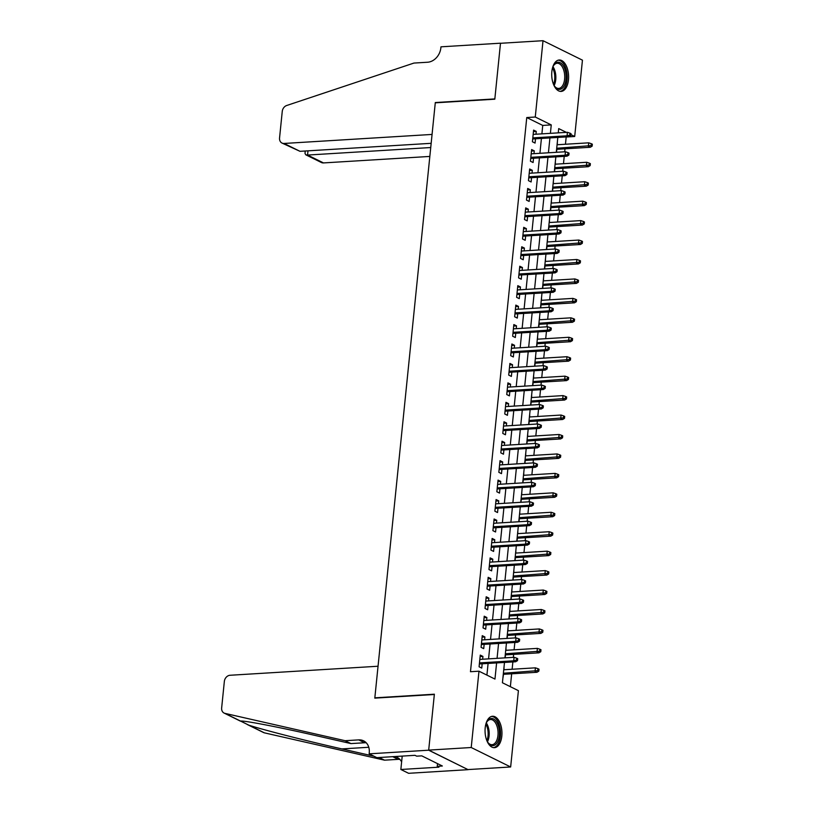 <?xml version="1.0" encoding="UTF-8"?>
<svg xmlns="http://www.w3.org/2000/svg" width="814" height="814" viewBox="0 0 814 814"><rect width="100%" height="100%" fill="white"/><g stroke="black" fill="none" stroke-linecap="round" stroke-linejoin="round"><path stroke-width="1.22" d="M485.195 727.858A15.731 8.415 -93.5 0 1 492.551 716.259A15.731 8.415 -93.5 0 1 501.821 736.07A15.731 8.415 -93.5 0 1 494.464 747.669A15.731 8.415 -93.5 0 1 485.195 727.858M551.851 71.612A15.731 8.415 -93.5 0 1 559.208 60.002A15.731 8.415 -93.5 0 1 568.477 79.813A15.731 8.415 -93.5 0 1 561.121 91.412A15.731 8.415 -93.5 0 1 551.851 71.612M369.149 753.835L428.683 750.203L434.34 694.495L374.806 698.127L378.042 666.239L230.047 675.264A6.054 4.894 -63.7 0 0 224.349 681.41L221.652 707.956A6.054 4.894 -63.7 0 0 224.084 713.064A6.054 4.894 -63.7 0 0 224.959 713.379L345.116 740.709L358.73 739.885A14.123 11.406 116.3 0 1 363.593 740.832A14.123 11.406 116.3 0 1 369.251 752.767L369.149 753.835L376.872 757.651L414.977 755.321L416.687 756.165L421.784 755.86L442.348 766.005L437.25 766.32L438.95 767.164L400.854 769.484L408.577 773.3L468.111 769.668L428.693 750.111L434.371 694.2L374.837 697.832L435.276 102.829L494.81 99.196L500.488 43.295L543.019 40.7L582.448 60.165L574.694 136.487L570.94 134.625M565.455 144.241L566.188 137.006L574.694 136.487M510.358 686.68L511.66 673.819M512.128 669.25L512.871 661.924M513.339 657.356L513.634 654.375M514.102 649.806L514.845 642.48M515.313 637.911L515.608 634.93M516.076 630.362L516.819 623.036M517.287 618.467L517.582 615.486M518.05 610.917L518.793 603.591M519.261 599.023L519.566 596.041M520.024 591.473L520.767 584.147M521.235 579.578L521.54 576.597M521.998 572.028L522.741 564.702M523.209 560.134L523.514 557.152M523.972 552.584L524.725 545.258M525.183 540.689L525.488 537.708M525.956 533.139L526.699 525.813M527.157 521.245L527.462 518.264M527.93 513.695L528.673 506.369M529.131 501.8L529.436 498.819M529.904 494.251L530.647 486.925M531.115 482.356L531.41 479.375M531.878 474.806L532.621 467.48M533.089 462.912L533.384 459.93M533.852 455.362L534.595 448.036M535.063 443.467L535.368 440.486M535.826 435.917L536.568 428.591M537.037 424.023L537.342 421.042M537.8 416.473L538.542 409.147M539.01 404.578L539.316 401.597M539.774 397.029L540.516 389.703M540.984 385.134L541.29 382.153M541.748 377.584L542.5 370.258M542.958 365.69L543.264 362.708M543.732 358.14L544.474 350.814M544.932 346.245L545.238 343.264M545.706 338.695L546.448 331.369M546.906 326.801L547.212 323.819M547.68 319.251L548.422 311.925M548.89 307.356L549.185 304.375M549.654 299.806L550.396 292.48M550.864 287.912L551.159 284.931M551.627 280.362L552.37 273.036M552.838 268.467L553.144 265.486M553.601 260.918L554.344 253.592M554.812 249.023L555.117 246.042M555.575 241.473L556.318 234.147M556.786 229.579L557.091 226.597M557.549 222.029L558.302 214.703M558.76 210.134L559.065 207.153M559.533 202.584L560.276 195.258M560.734 190.69L561.039 187.708M561.507 183.14L562.25 175.814M562.708 171.235L563.013 168.264M563.481 163.695L564.224 156.369M564.682 151.791L564.987 148.82M504.487 662.433L502.421 682.763L518.406 690.659L510.653 766.971L471.225 747.517L478.978 671.194L494.963 679.08L496.601 662.922M468.121 769.566L510.653 766.971M482.651 659.228L482.936 656.42L480.27 655.107L479.08 666.778L481.746 668.091L482.183 663.797M484.625 639.784L484.91 636.975L482.244 635.663L481.064 647.334L483.719 648.646L484.157 644.352M486.599 620.339L486.884 617.531L484.218 616.218L483.038 627.889L485.693 629.202L486.131 624.908M488.573 600.895L488.858 598.087L486.192 596.774L485.012 608.445L487.678 609.757L488.105 605.463M490.547 581.45L490.832 578.642L488.166 577.33L486.986 589L489.652 590.313L490.089 586.019M492.521 562.006L492.806 559.198L490.14 557.885L488.96 569.556L491.625 570.868L492.063 566.575M494.495 542.562L494.78 539.753L492.124 538.441L490.934 550.111L493.599 551.424L494.037 547.13M496.479 523.117L496.764 520.309L494.098 518.996L492.908 530.667L495.573 531.98L496.011 527.686M498.453 503.673L498.738 500.864L496.072 499.552L494.881 511.223L497.547 512.535L497.985 508.241M500.427 484.228L500.712 481.42L498.046 480.107L496.855 491.768L499.521 493.091L499.959 488.797M502.401 464.784L502.686 461.976L500.02 460.663L498.84 472.324L501.495 473.646L501.933 469.352M504.375 445.339L504.66 442.531L501.994 441.219L500.814 452.879L503.479 454.202L503.907 449.908M506.349 425.895L506.634 423.087L503.968 421.774L502.787 433.435L505.453 434.757L505.881 430.464M508.323 406.451L508.608 403.642L505.942 402.33L504.761 413.99L507.427 415.313L507.865 411.019M510.297 387.006L510.582 384.198L507.926 382.885L506.735 394.546L509.401 395.869L509.839 391.575M512.271 367.562L512.555 364.753L509.9 363.441L508.709 375.101L511.375 376.424L511.813 372.13M514.255 348.117L514.54 345.309L511.874 343.996L510.683 355.657L513.349 356.98L513.787 352.686M516.229 328.673L516.514 325.865L513.848 324.552L512.657 336.213L515.323 337.535L515.761 333.241M518.203 309.228L518.487 306.42L515.822 305.108L514.631 316.768L517.297 318.091L517.735 313.797M520.177 289.784L520.461 286.976L517.796 285.663L516.615 297.324L519.271 298.646L519.708 294.353M522.15 270.34L522.435 267.531L519.77 266.219L518.589 277.879L521.255 279.202L521.682 274.908M524.124 250.895L524.409 248.087L521.743 246.774L520.563 258.435L523.229 259.758L523.667 255.464M526.098 231.451L526.383 228.642L523.717 227.33L522.537 238.99L525.203 240.303L525.641 236.019M528.072 212.006L528.357 209.198L525.702 207.885L524.511 219.546L527.177 220.859L527.614 216.575M530.046 192.552L530.331 189.754L527.676 188.441L526.485 200.102L529.151 201.414L529.588 197.13M532.03 173.107L532.315 170.309L529.649 168.997L528.459 180.657L531.125 181.97L531.562 177.686M534.004 153.663L534.289 150.865L531.623 149.552L530.433 161.213L533.099 162.525L533.536 158.242M557.356 141.951L557.285 144.739M556.522 152.289L556.827 149.318M555.382 161.396L555.311 164.184M554.548 171.734L554.853 168.763M553.398 180.84L553.337 183.628M552.574 191.178L552.879 188.207M551.424 200.285L551.363 203.073M550.6 210.623L550.905 207.651M549.45 219.729L549.389 222.527M548.626 230.067L548.921 227.096M547.476 239.174L547.415 241.972M546.652 249.522L546.947 246.54M545.502 258.618L545.441 261.416M544.668 268.966L544.973 265.985M543.528 278.062L543.467 280.861M542.694 288.41L542.999 285.429M541.554 297.507L541.493 300.305M540.72 307.855L541.025 304.874M539.58 316.951L539.509 319.749M538.746 327.299L539.051 324.318M537.606 336.396L537.535 339.194M536.772 346.744L537.077 343.762M535.622 355.84L535.561 358.638M534.798 366.188L535.103 363.207M533.648 375.285L533.587 378.083M532.824 385.633L533.119 382.651M531.674 394.729L531.613 397.527M530.85 405.077L531.145 402.096M529.7 414.173L529.639 416.972M528.876 424.521L529.171 421.54M527.726 433.618L527.665 436.416M526.892 443.966L527.197 440.985M525.752 453.062L525.691 455.86M524.918 463.41L525.223 460.429M523.778 472.507L523.717 475.305M522.944 482.855L523.249 479.873M521.805 491.951L521.733 494.749M520.97 502.299L521.275 499.318M519.831 511.396L519.759 514.194M518.996 521.743L519.301 518.762M517.846 530.85L517.785 533.638M517.022 541.188L517.328 538.207M515.873 550.295L515.811 553.082M515.048 560.632L515.343 557.651M513.899 569.739L513.838 572.527M513.074 580.077L513.369 577.095M511.925 589.183L511.864 591.971M511.09 599.521L511.396 596.54M509.951 608.628L509.89 611.416M509.116 618.966L509.422 615.984M507.977 628.072L507.916 630.86M507.142 638.41L507.448 635.429M506.003 647.517L505.942 650.305M505.168 657.854L505.474 654.873M504.039 666.839L503.958 669.749M502.849 678.51L503.5 674.318M541.89 133.862L542.745 125.427L526.76 117.542L470.472 671.713L478.978 671.194M486.914 675.111L488.095 663.441M488.563 658.872L490.069 643.996M490.537 639.417L492.043 624.552M492.511 619.973L494.017 605.107M494.485 600.529L496.001 585.663M496.459 581.084L497.975 566.218M498.433 561.64L499.949 546.774M500.407 542.195L501.923 527.33M502.391 522.751L503.897 507.885M504.365 503.306L505.87 488.441M506.339 483.862L507.844 468.996M508.312 464.418L509.818 449.542M510.286 444.973L511.803 430.097M512.26 425.529L513.776 410.653M514.234 406.084L515.75 391.208M516.208 386.64L517.724 371.764M518.182 367.195L519.698 352.32M520.166 347.751L521.672 332.875M522.14 328.307L523.646 313.431M524.114 308.862L525.62 293.986M526.088 289.418L527.594 274.542M528.062 269.973L529.578 255.097M530.036 250.529L531.552 235.653M532.01 231.084L533.526 216.209M533.984 211.64L535.5 196.764M535.968 192.196L537.474 177.32M537.942 172.751L539.448 157.875M539.916 153.307L541.422 138.431M535.978 134.218L536.263 131.42L533.597 130.108L532.417 141.768L535.073 143.081L535.51 138.797M374.837 697.832L375.356 698.097M428.693 750.111L471.225 747.517M526.76 117.542L535.266 117.023L543.019 40.7M550.396 133.343L551.251 124.908L535.266 117.023M497.069 658.353L498.575 643.477M499.043 638.898L500.549 624.033M501.017 619.454L502.523 604.588M502.991 600.01L504.507 585.144M504.965 580.565L506.481 565.699M506.939 561.121L508.455 546.255M508.913 541.676L510.429 526.811M510.887 522.232L512.403 507.366M512.871 502.787L514.377 487.922M514.845 483.343L516.351 468.477M516.819 463.899L518.325 449.023M518.793 444.454L520.299 429.578M520.767 425.01L522.283 410.134M522.741 405.565L524.257 390.689M524.715 386.121L526.231 371.245M526.689 366.676L528.205 351.801M528.673 347.232L530.179 332.356M530.647 327.788L532.153 312.912M532.621 308.343L534.126 293.467M534.595 288.899L536.1 274.023M536.568 269.454L538.074 254.579M538.542 250.01L540.058 235.134M540.516 230.566L542.032 215.69M542.49 211.121L544.006 196.245M544.464 191.677L545.98 176.801M546.448 172.232L547.954 157.356M548.422 152.788L549.928 137.912M566.361 132.367L558.709 128.592L558.272 132.865M557.814 137.434L556.298 152.31M555.84 156.878L554.324 171.754M553.866 176.323L552.35 191.198M551.882 195.767L550.376 210.643M549.908 215.211L548.402 230.087M547.934 234.656L546.428 249.532M545.96 254.1L544.454 268.976M543.986 273.545L542.48 288.421M542.012 292.989L540.496 307.865M540.038 312.434L538.522 327.309M538.064 331.878L536.548 346.754M536.09 351.322L534.574 366.198M534.106 370.767L532.6 385.643M532.132 390.211L530.626 405.087M530.158 409.656L528.652 424.532M528.184 429.1L526.678 443.976M526.21 448.545L524.704 463.42M524.236 467.989L522.72 482.865M522.262 487.433L520.746 502.309M520.288 506.878L518.772 521.754M518.315 526.322L516.798 541.198M516.33 545.767L514.824 560.643M514.356 565.211L512.851 580.087M512.382 584.656L510.877 599.531M510.409 604.1L508.903 618.976M508.435 623.544L506.919 638.42M506.461 642.989L504.945 657.865M542.745 125.427L551.251 124.908M533.445 131.593L536.263 131.42M531.471 151.038L534.289 150.865M529.497 170.482L532.315 170.309M527.523 189.927L530.331 189.754M525.549 209.371L528.357 209.198M523.575 228.815L526.383 228.642M521.591 248.26L524.409 248.087M519.617 267.704L522.435 267.531M517.643 287.149L520.461 286.976M515.669 306.593L518.487 306.42M513.695 326.038L516.514 325.865M511.721 345.482L514.54 345.309M509.747 364.926L512.555 364.753M507.773 384.371L510.582 384.198M505.799 403.815L508.608 403.642M503.815 423.26L506.634 423.087M501.841 442.704L504.66 442.531M499.867 462.149L502.686 461.976M497.893 481.593L500.712 481.42M495.919 501.037L498.738 500.864M493.945 520.482L496.764 520.309M491.971 539.926L494.78 539.753M489.997 559.371L492.806 559.198M488.024 578.815L490.832 578.642M486.039 598.259L488.858 598.087M484.065 617.704L486.884 617.531M482.092 637.148L484.91 636.975M480.118 656.593L482.936 656.42M532.702 138.97L568.966 136.752L567.053 135.806L532.804 137.892M569.769 135.104L570.838 135.633L571.031 133.689L569.963 133.16L569.769 135.104L567.053 135.806L567.409 132.306L533.16 134.391M568.966 136.752L570.838 135.633M569.963 133.16L567.409 132.306M592.144 146.154L592.348 144.21L591.279 143.681L591.086 145.625L592.144 146.154L590.282 147.273L588.369 146.327L588.726 142.826L557.071 144.76M591.086 145.625L556.715 148.26M590.282 147.273L556.603 149.328M588.726 142.826L591.279 143.681M552.482 68.03A13.614 7.285 -93.5 0 1 553.561 65.558A13.614 7.285 -93.5 0 1 565.699 72.304A13.614 7.285 -93.5 0 1 563.349 87.098A13.614 7.285 -93.5 0 1 554.843 86.589A13.614 7.285 -93.5 0 1 553.469 84.269M554.568 86.203A12.607 6.746 86.5 0 0 558.719 88.431A12.607 6.746 86.5 0 0 564.336 72.619A12.607 6.746 86.5 0 0 557.183 63.258A12.607 6.746 86.5 0 0 553.327 65.975M560.103 91.361A15.629 8.364 86.5 0 0 566.717 71.785A15.629 8.364 86.5 0 0 558.201 60.185M485.816 724.287A13.614 7.285 -93.5 0 1 486.904 721.804A13.614 7.285 -93.5 0 1 499.043 728.561A13.614 7.285 -93.5 0 1 496.682 743.355A13.614 7.285 -93.5 0 1 488.186 742.846A13.614 7.285 -93.5 0 1 486.813 740.526M487.901 742.46A12.607 6.746 86.5 0 0 492.063 744.688A12.607 6.746 86.5 0 0 497.68 728.876A12.607 6.746 86.5 0 0 490.527 719.515A12.607 6.746 86.5 0 0 486.67 722.232M493.447 747.618A15.629 8.364 86.5 0 0 500.061 728.042A15.629 8.364 86.5 0 0 491.544 716.442M300 151.323L281.98 143.05A6.054 4.894 -63.7 0 1 279.558 137.932L282.255 111.396A6.054 4.894 -63.7 0 1 286.711 105.494L413.95 63.065L427.564 62.24A14.123 11.406 -63.7 0 0 440.852 47.904L440.964 46.825L500.498 43.193L494.841 98.911L435.307 102.533L432.061 134.432L284.066 143.457L300 151.323L431.155 143.315M435.826 102.798L435.307 102.533M430.728 147.538L307.56 155.057L323.494 162.922A6.054 4.894 116.3 0 1 321.408 162.515L305.769 154.792L307.56 155.057L307.997 150.834M429.833 156.43L323.494 162.922M281.98 143.05A6.054 4.894 -63.7 0 0 284.066 143.457M305.25 150.997L305.006 153.408L305.769 154.792M379.151 757.508L384.554 760.174L398.158 759.35A14.123 11.406 116.3 0 1 399.847 759.381M345.116 740.709L350.956 743.589L314.112 735.215C278.612 727.065 243.874 720.39 240.557 721.082L248.799 725.152C262.993 729.822 306.939 741.045 341.87 748.911L373.962 756.216M366.249 742.795A14.123 11.406 116.3 0 0 364.56 742.765L350.956 743.589M248.799 725.152L264.387 732.844L384.554 760.174M428.683 750.203L468.111 769.668M402.208 756.104L400.854 769.484M264.387 732.844A6.054 4.894 116.3 0 1 263.512 732.529L247.354 724.562M394.536 756.572A14.123 11.406 116.3 0 1 397.191 757.417A14.123 11.406 116.3 0 1 401.617 761.924M437.525 763.624L437.25 766.32M530.718 158.415L566.992 156.196L565.079 155.25L530.83 157.336M567.796 154.548L568.864 155.077L569.057 153.134L567.989 152.605L567.796 154.548L565.079 155.25L565.435 151.75L531.186 153.836M566.992 156.196L568.864 155.077M567.989 152.605L565.435 151.75M528.744 177.859L565.018 175.641L563.105 174.695L528.856 176.78M565.822 173.993L566.88 174.522L567.083 172.578L566.015 172.049L565.822 173.993L563.105 174.695L563.461 171.194L529.212 173.28M565.018 175.641L566.88 174.522M566.015 172.049L563.461 171.194M526.77 197.303L563.044 195.085L561.131 194.139L526.882 196.225M563.848 193.437L564.906 193.966L565.109 192.023L564.041 191.494L563.848 193.437L561.131 194.139L561.487 190.639L527.238 192.725M563.044 195.085L564.906 193.966M564.041 191.494L561.487 190.639M524.796 216.748L561.07 214.53L559.147 213.583L524.908 215.669M561.864 212.881L562.932 213.41L563.135 211.467L562.067 210.938L561.864 212.881L559.147 213.583L559.503 210.083L525.264 212.169M561.07 214.53L562.932 213.41M562.067 210.938L559.503 210.083M590.17 165.598L590.374 163.655L589.305 163.126L589.102 165.069L590.17 165.598L588.308 166.717L586.385 165.771L586.741 162.271L555.097 164.204M589.102 165.069L554.741 167.704M588.308 166.717L554.629 168.773M586.741 162.271L589.305 163.126M588.196 185.043L588.4 183.099L587.332 182.57L587.128 184.513L588.196 185.043L586.334 186.162L584.411 185.216L584.767 181.715L553.113 183.649M587.128 184.513L552.767 187.149M586.334 186.162L552.655 188.217M584.767 181.715L587.332 182.57M586.222 204.487L586.416 202.544L585.358 202.014L585.154 203.958L586.222 204.487L584.36 205.606L582.437 204.66L582.793 201.16L551.139 203.093M585.154 203.958L550.783 206.593M584.36 205.606L550.681 207.662M582.793 201.16L585.358 202.014M584.249 223.931L584.442 221.988L583.384 221.459L583.18 223.402L584.249 223.931L582.386 225.051L580.463 224.104L580.82 220.604L549.165 222.537M583.18 223.402L548.809 226.038M582.386 225.051L548.707 227.106M580.82 220.604L583.384 221.459M522.822 236.192L559.096 233.974L557.173 233.028L522.934 235.114M559.89 232.326L560.958 232.855L561.161 230.911L560.093 230.382L559.89 232.326L557.173 233.028L557.529 229.528L523.29 231.614M559.096 233.974L560.958 232.855M560.093 230.382L557.529 229.528M582.275 243.376L582.468 241.432L581.399 240.903L581.206 242.847L582.275 243.376L580.413 244.495L578.489 243.549L578.846 240.049L547.191 241.982M581.206 242.847L546.835 245.482M580.413 244.495L546.733 246.55M578.846 240.049L581.399 240.903M520.848 255.637L557.122 253.419L555.199 252.472L520.96 254.558M557.916 251.77L558.984 252.299L559.177 250.356L558.119 249.827L557.916 251.77L555.199 252.472L555.555 248.972L521.306 251.058M557.122 253.419L558.984 252.299M558.119 249.827L555.555 248.972M580.301 262.82L580.494 260.877L579.426 260.348L579.232 262.291L580.301 262.82L578.428 263.94L576.516 262.993L576.872 259.493L545.217 261.426M579.232 262.291L544.861 264.926M578.428 263.94L544.749 265.995M576.872 259.493L579.426 260.348M518.874 275.081L555.148 272.863L553.225 271.917L518.976 274.003M555.942 271.215L557.01 271.744L557.203 269.8L556.145 269.271L555.942 271.215L553.225 271.917L553.581 268.417L519.332 270.502M555.148 272.863L557.01 271.744M556.145 269.271L553.581 268.417M578.327 282.265L578.52 280.321L577.452 279.792L577.258 281.736L578.327 282.265L576.454 283.384L574.542 282.438L574.898 278.937L543.243 280.871M577.258 281.736L542.887 284.371M576.454 283.384L542.775 285.439M574.898 278.937L577.452 279.792M516.9 294.526L553.174 292.307L551.251 291.361L517.002 293.447M553.968 290.659L555.036 291.188L555.229 289.245L554.161 288.716L553.968 290.659L551.251 291.361L551.607 287.861L517.358 289.947M553.174 292.307L555.036 291.188M554.161 288.716L551.607 287.861M576.343 301.709L576.546 299.766L575.478 299.237L575.284 301.18L576.343 301.709L574.481 302.828L572.568 301.882L572.924 298.382L541.269 300.315M575.284 301.18L540.913 303.815M574.481 302.828L540.801 304.884M572.924 298.382L575.478 299.237M514.916 313.97L551.19 311.752L549.277 310.806L515.028 312.891M551.994 310.103L553.062 310.633L553.255 308.689L552.187 308.16L551.994 310.103L549.277 310.806L549.633 307.305L515.384 309.391M551.19 311.752L553.062 310.633M552.187 308.16L549.633 307.305M574.369 321.154L574.572 319.21L573.504 318.681L573.31 320.624L574.369 321.154L572.507 322.273L570.594 321.327L570.95 317.826L539.295 319.76M573.31 320.624L538.939 323.26M572.507 322.273L538.827 324.328M570.95 317.826L573.504 318.681M512.942 333.414L549.216 331.196L547.303 330.25L513.054 332.336M550.02 329.548L551.088 330.077L551.281 328.134L550.213 327.604L550.02 329.548L547.303 330.25L547.659 326.75L513.41 328.846M549.216 331.196L551.088 330.077M550.213 327.604L547.659 326.75M572.395 340.598L572.598 338.655L571.53 338.125L571.326 340.069L572.395 340.598L570.533 341.717L568.61 340.771L568.966 337.271L537.321 339.204M571.326 340.069L536.965 342.704M570.533 341.717L536.853 343.773M568.966 337.271L571.53 338.125M510.968 352.859L547.242 350.641L545.329 349.694L511.08 351.79M548.046 348.992L549.104 349.521L549.308 347.578L548.239 347.049L548.046 348.992L545.329 349.694L545.685 346.194L511.436 348.29M547.242 350.641L549.104 349.521M548.239 347.049L545.685 346.194M570.421 360.042L570.614 358.099L569.556 357.57L569.352 359.513L570.421 360.042L568.559 361.162L566.636 360.215L566.992 356.715L535.337 358.648M569.352 359.513L534.991 362.149M568.559 361.162L534.879 363.217M566.992 356.715L569.556 357.57M508.994 372.303L545.268 370.085L543.355 369.139L509.106 371.235M546.072 368.437L547.13 368.966L547.334 367.022L546.265 366.493L546.072 368.437L543.355 369.139L543.711 365.639L509.462 367.735M545.268 370.085L547.13 368.966M546.265 366.493L543.711 365.639M568.447 379.487L568.64 377.543L567.582 377.014L567.378 378.958L568.447 379.487L566.585 380.606L564.662 379.66L565.018 376.16L533.363 378.093M567.378 378.958L533.007 381.593M566.585 380.606L532.905 382.661M565.018 376.16L567.582 377.014M507.02 391.748L543.294 389.53L541.371 388.583L507.132 390.679M544.088 387.881L545.156 388.41L545.36 386.467L544.291 385.938L544.088 387.881L541.371 388.583L541.727 385.083L507.488 387.179M543.294 389.53L545.156 388.41M544.291 385.938L541.727 385.083M566.473 398.931L566.666 396.988L565.608 396.459L565.404 398.402L566.473 398.931L564.611 400.05L562.688 399.104L563.044 395.604L531.389 397.537M565.404 398.402L531.033 401.037M564.611 400.05L530.932 402.106M563.044 395.604L565.608 396.459M505.046 411.192L541.32 408.974L539.397 408.028L505.158 410.124M542.114 407.326L543.182 407.855L543.376 405.911L542.317 405.382L542.114 407.326L539.397 408.028L539.753 404.527L505.514 406.624M541.32 408.974L543.182 407.855M542.317 405.382L539.753 404.527M564.499 418.376L564.692 416.432L563.624 415.903L563.43 417.847L564.499 418.376L562.637 419.495L560.714 418.549L561.07 415.048L529.415 416.982M563.43 417.847L529.059 420.482M562.637 419.495L528.947 421.55M561.07 415.048L563.624 415.903M503.072 430.637L539.346 428.418L537.423 427.472L503.174 429.568M540.14 426.77L541.208 427.299L541.402 425.356L540.343 424.827L540.14 426.77L537.423 427.472L537.779 423.972L503.53 426.068M539.346 428.418L541.208 427.299M540.343 424.827L537.779 423.972M562.525 437.82L562.718 435.877L561.65 435.348L561.457 437.291L562.525 437.82L560.653 438.939L558.74 437.993L559.096 434.493L527.441 436.426M561.457 437.291L527.085 439.926M560.653 438.939L526.973 440.995M559.096 434.493L561.65 435.348M501.098 450.081L537.372 447.863L535.449 446.917L501.2 449.013M538.166 446.214L539.234 446.744L539.428 444.8L538.369 444.271L538.166 446.214L535.449 446.917L535.805 443.416L501.556 445.512M537.372 447.863L539.234 446.744M538.369 444.271L535.805 443.416M560.551 457.264L560.744 455.321L559.676 454.792L559.483 456.735L560.551 457.264L558.679 458.384L556.766 457.437L557.122 453.937L525.468 455.871M559.483 456.735L525.111 459.371M558.679 458.384L524.999 460.439M557.122 453.937L559.676 454.792M499.124 469.525L535.398 467.307L533.475 466.361L499.226 468.457M536.192 465.659L537.26 466.188L537.454 464.245L536.385 463.715L536.192 465.659L533.475 466.361L533.831 462.861L499.582 464.957M535.398 467.307L537.26 466.188M536.385 463.715L533.831 462.861M558.567 476.709L558.77 474.766L557.702 474.236L557.509 476.18L558.567 476.709L556.705 477.828L554.792 476.882L555.148 473.382L523.494 475.315M557.509 476.18L523.137 478.815M556.705 477.828L523.026 479.884M555.148 473.382L557.702 474.236M497.14 488.97L533.414 486.752L531.501 485.805L497.252 487.901M534.218 485.103L535.286 485.632L535.48 483.689L534.411 483.16L534.218 485.103L531.501 485.805L531.857 482.305L497.608 484.401M533.414 486.752L535.286 485.632M534.411 483.16L531.857 482.305M556.593 496.153L556.796 494.21L555.728 493.681L555.535 495.624L556.593 496.153L554.731 497.273L552.818 496.326L553.164 492.826L521.52 494.759M555.535 495.624L521.164 498.26M554.731 497.273L521.052 499.328M553.164 492.826L555.728 493.681M495.166 508.414L531.44 506.196L529.527 505.25L495.278 507.346M532.244 504.548L533.302 505.077L533.506 503.133L532.437 502.604L532.244 504.548L529.527 505.25L529.883 501.75L495.634 503.846M531.44 506.196L533.302 505.077M532.437 502.604L529.883 501.75M554.619 515.598L554.822 513.654L553.754 513.125L553.551 515.069L554.619 515.598L552.757 516.717L550.834 515.771L551.19 512.271L519.546 514.204M553.551 515.069L519.19 517.704M552.757 516.717L519.078 518.772M551.19 512.271L553.754 513.125M493.192 527.859L529.466 525.641L527.553 524.694L493.304 526.79M530.27 523.992L531.328 524.521L531.532 522.578L530.463 522.049L530.27 523.992L527.553 524.694L527.91 521.194L493.66 523.29M529.466 525.641L531.328 524.521M530.463 522.049L527.91 521.194M552.645 535.042L552.838 533.099L551.78 532.57L551.577 534.513L552.645 535.042L550.783 536.161L548.86 535.215L549.216 531.715L517.562 533.648M551.577 534.513L517.205 537.148M550.783 536.161L517.104 538.217M549.216 531.715L551.78 532.57M491.218 547.303L527.492 545.085L525.579 544.139L491.33 546.235M528.296 543.437L529.354 543.966L529.558 542.022L528.49 541.493L528.296 543.437L525.579 544.139L525.925 540.638L491.687 542.735M527.492 545.085L529.354 543.966M528.49 541.493L525.925 540.638M550.671 554.487L550.864 552.543L549.806 552.014L549.603 553.958L550.671 554.487L548.809 555.606L546.886 554.66L547.242 551.159L515.588 553.093M549.603 553.958L515.231 556.593M548.809 555.606L515.13 557.661M547.242 551.159L549.806 552.014M489.245 566.748L525.518 564.529L523.595 563.583L489.356 565.679M526.312 562.881L527.38 563.41L527.584 561.467L526.516 560.938L526.312 562.881L523.595 563.583L523.951 560.083L489.713 562.179M525.518 564.529L527.38 563.41M526.516 560.938L523.951 560.083M548.697 573.931L548.89 571.988L547.822 571.459L547.629 573.402L548.697 573.931L546.835 575.05L544.912 574.104L545.268 570.604L513.614 572.537M547.629 573.402L513.258 576.037M546.835 575.05L513.156 577.106M545.268 570.604L547.822 571.459M487.271 586.192L523.544 583.974L521.621 583.028L487.383 585.124M524.338 582.325L525.406 582.855L525.6 580.911L524.542 580.382L524.338 582.325L521.621 583.028L521.978 579.527L487.739 581.623M523.544 583.974L525.406 582.855M524.542 580.382L521.978 579.527M546.723 593.375L546.916 591.432L545.848 590.903L545.655 592.846L546.723 593.375L544.851 594.495L542.938 593.548L543.294 590.048L511.64 591.981M545.655 592.846L511.284 595.482M544.851 594.495L511.172 596.55M543.294 590.048L545.848 590.903M485.297 605.636L521.571 603.418L519.647 602.472L485.398 604.568M522.364 601.77L523.433 602.299L523.626 600.356L522.568 599.826L522.364 601.77L519.647 602.472L520.004 598.972L485.755 601.068M521.571 603.418L523.433 602.299M522.568 599.826L520.004 598.972M544.749 612.82L544.942 610.876L543.874 610.347L543.681 612.291L544.749 612.82L542.877 613.939L540.964 612.993L541.32 609.493L509.666 611.426M543.681 612.291L509.31 614.926M542.877 613.939L509.198 615.995M541.32 609.493L543.874 610.347M483.323 625.081L519.597 622.873L517.673 621.916L483.424 624.012M520.39 621.214L521.459 621.743L521.652 619.8L520.584 619.271L520.39 621.214L517.673 621.916L518.03 618.416L483.781 620.512M519.597 622.873L521.459 621.743M520.584 619.271L518.03 618.416M542.765 632.264L542.969 630.321L541.9 629.792L541.707 631.735L542.765 632.264L540.903 633.394L538.99 632.437L539.346 628.937L507.692 630.87M541.707 631.735L507.336 634.371M540.903 633.394L507.224 635.439M539.346 628.937L541.9 629.792M481.349 644.525L517.612 642.317L515.7 641.361L481.45 643.457M518.416 640.659L519.485 641.188L519.678 639.244L518.61 638.715L518.416 640.659L515.7 641.361L516.056 637.861L481.807 639.957M517.612 642.317L519.485 641.188M518.61 638.715L516.056 637.861M540.791 651.709L540.995 649.765L539.926 649.236L539.733 651.18L540.791 651.709L538.929 652.838L537.016 651.882L537.372 648.382L505.718 650.315M539.733 651.18L505.362 653.815M538.929 652.838L505.25 654.883M537.372 648.382L539.926 649.236M479.365 663.97L515.638 661.762L513.726 660.805L479.477 662.901M516.442 660.103L517.511 660.632L517.704 658.689L516.636 658.16L516.442 660.103L513.726 660.805L514.082 657.305L479.833 659.401M515.638 661.762L517.511 660.632M516.636 658.16L514.082 657.305M538.817 671.153L539.021 669.21L537.952 668.681L537.759 670.624L538.817 671.153L536.955 672.283L535.042 671.326L535.388 667.836L503.744 669.759M537.759 670.624L503.388 673.259M536.955 672.283L503.276 674.328M535.388 667.836L537.952 668.681M552.981 66.707A12.607 6.746 -93.5 0 1 555.474 73.158A12.607 6.746 -93.5 0 1 554.131 85.521M553.53 84.402A12.19 6.522 86.5 0 0 554.426 73.311A12.19 6.522 86.5 0 0 552.523 67.888M486.324 722.964A12.607 6.746 -93.5 0 1 488.817 729.415A12.607 6.746 -93.5 0 1 487.474 741.778M486.874 740.659A12.19 6.522 86.5 0 0 487.769 729.568A12.19 6.522 86.5 0 0 485.866 724.145M392.755 756.684L398.158 759.35M364.56 742.765L358.73 739.885M224.959 713.379L240.557 721.082M341.87 748.911L368.783 747.272M224.084 713.064L240.374 721.112"/></g></svg>
